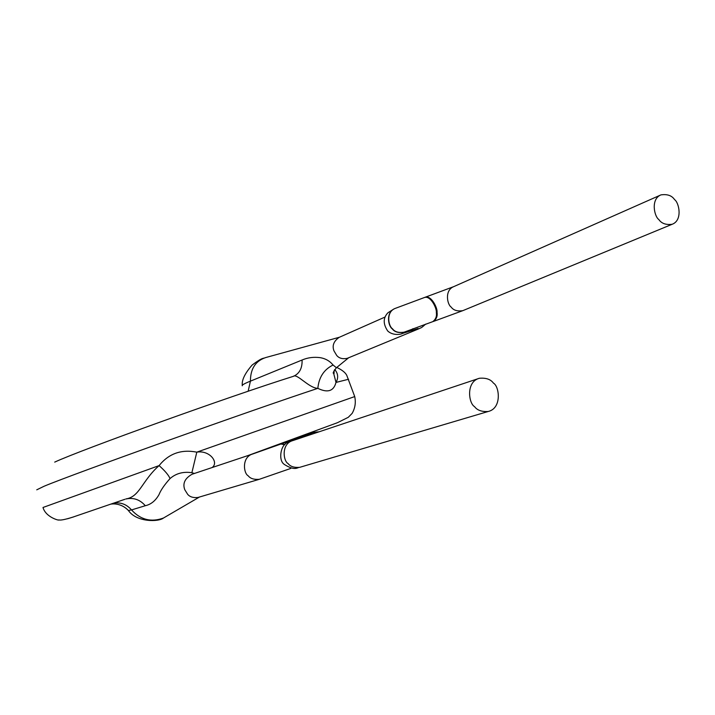<?xml version="1.0" encoding="UTF-8"?>
<svg xmlns="http://www.w3.org/2000/svg" width="715" height="715" viewBox="0 0 715 715"><rect width="100%" height="100%" fill="white"/><g stroke="black" fill="none" stroke-linecap="round" stroke-linejoin="round"><path stroke-width="1.07" d="M124.07 499.571L73.064 517.052C65.333 519.51 60.587 520.457 58.827 519.912C60.024 520.94 45.796 517.535 42.998 507.48L159.096 465.599C141.874 480.855 139.774 496.871 125.92 498.927L125.849 499.007C133.446 497.336 139.934 499.571 145.306 505.72C150.892 504.495 155.45 500.831 158.962 494.709C160.741 490.186 164.432 484.815 170.036 478.585C175.979 473.401 183.228 471.444 191.781 472.695L194.462 473.446M54.706 462.113C81.108 449.798 230.623 395.994 293.302 376.349C296.975 373.096 308.773 388.093 317.844 388.352C251.162 410.294 72.841 474.108 44.053 486.263L36.742 489.829M170.036 478.585C168.704 475.252 165.058 470.917 159.096 465.599C168.767 453.587 181.342 449.1 196.804 452.157L354.72 396.575M348.554 379.254L335.987 382.436C333.726 391.15 327.685 393.125 317.844 388.352C318.899 377.261 323.975 369.485 333.083 365.016C329.74 360.977 325.432 358.528 320.177 357.652C313.724 356.821 307.7 357.598 302.088 360.011C302.347 368.109 299.531 373.516 293.642 376.233M242.251 385.778C241.67 385.117 244.387 383.571 250.429 381.14L248.15 391.248M385.01 317.058L339.16 337.355C333.682 341.207 331.966 345.729 333.994 350.913L336.676 355.382C339.008 358.269 342.512 359.261 347.204 358.358L347.901 358.072M333.083 365.016L336.407 367.742C333.458 371.63 332.538 373.471 333.637 373.266L334.414 369.959M658.81 219.532C661.518 223.491 665.969 225.073 672.172 224.269C682.825 220.345 679.116 202.667 674.558 199.601C671.823 195.535 667.283 193.962 660.937 194.891C650.489 199.047 654.288 216.466 658.81 219.532M334.146 370.728L334.03 373.588L333.637 373.266L335.987 382.436C338.561 377.851 338.15 373.552 334.754 369.557M169.071 514.755L163.485 518.018C151.214 522.504 140.56 519.814 131.524 509.929L128.378 510.501C121.085 502.681 111.969 503.887 111.057 504.111M197.966 497.47L259.295 479.309C254.013 479.729 250.321 478.567 248.212 475.806C243.538 473.518 241.509 457.028 252.753 453.971L192.031 474.26C184.845 478.371 182.432 483.537 184.801 489.757L187.661 494.315C189.868 496.934 193.309 497.989 197.966 497.47L199.056 497.148M493.439 383.115C490.704 379.308 486.003 377.69 479.318 378.28C465.671 381.917 468.709 403.501 474.528 406.612C477.2 410.276 481.758 411.903 488.193 411.491C502.153 408.292 499.356 386.225 493.439 383.115M124.902 499.293L122.855 500M212.051 467.574C219.317 462.569 209.629 449.932 196.804 452.157L191.879 472.722L194.015 473.321M73.556 516.918L67.541 518.768M302.088 360.011L250.429 381.14C250.42 368.779 255.532 360.914 265.757 357.545C262.87 358.903 263.37 356.696 252.181 364.99C244.995 373.239 241.697 379.996 242.278 385.251M413.708 329.847L417.524 329.347L420.098 328.23C421.734 326.934 419.115 329.874 425.711 324.092M418.123 328.471L410.481 330.92L413.127 328.659M387.914 331.17C393.858 336.479 402.724 333.762 401.893 333.655L410.481 330.92L412.761 328.793M394.51 308.692C385.43 312.759 388.424 326.451 392.213 328.811C394.492 331.966 398.389 333.119 403.912 332.261L404.699 331.93M432.745 321.67C435.739 319.382 436.937 316.343 436.338 312.535C436.919 308.478 430.725 295.349 424.451 297.512L395.02 308.478C385.671 312.258 388.54 326.353 392.437 328.712C394.707 331.876 398.613 333.029 404.136 332.162L432.941 321.589M424.933 297.369L425.175 297.279C431.458 295.107 437.643 308.237 437.062 312.294C437.66 316.102 436.463 319.14 433.46 321.428L462.811 310.659L672.172 224.269M424.451 297.512L453.623 286.679C444.355 290.406 447.295 304.679 451.183 307.093C453.462 310.292 457.332 311.49 462.811 310.659M145.306 505.72L131.524 509.929C126.725 504.406 120.862 502.136 113.935 503.11M291.121 468.084L290.379 468.575M252.753 453.971L280.915 444.024L284.677 444.712M310.891 433.451L281.299 443.881L284.928 444.48M311.177 433.344L308.603 434.55M319.096 431.806C314.877 432.11 312.491 432.539 311.928 433.102L309.05 434.389M303.848 436.901L301.712 437.044M303.428 437.044L301.301 437.196L287.904 442.406C280.512 444.292 277.992 460.791 284.418 464.455M479.318 378.28L292.748 440.61C281.031 443.783 283.229 461.184 288.118 463.597C290.335 466.52 294.187 467.771 299.683 467.342L488.193 411.491M247.837 455.616L337.48 422.69L348.285 417.301L352.155 413.368C355.158 408.006 355.999 402.384 354.694 396.485L346.82 375.491C345.524 372.676 342.172 369.995 336.783 367.43M339.437 337.239L265.757 357.545M348.652 357.768L336.407 367.742M403.448 332.457L404.136 332.162M453.623 286.679L660.937 194.891M387.718 330.982C382.981 323.949 383.061 317.871 387.959 312.75L393.947 308.96M347.204 358.358L417.524 329.347M128.503 510.644C136.699 522.406 158.766 522.004 163.485 518.018L199.44 497.041M259.295 479.309L290.424 468.548M310.507 433.916L302.132 436.892M284.534 464.571C295.456 471.48 297.78 467.02 299.683 467.342"/></g></svg>

